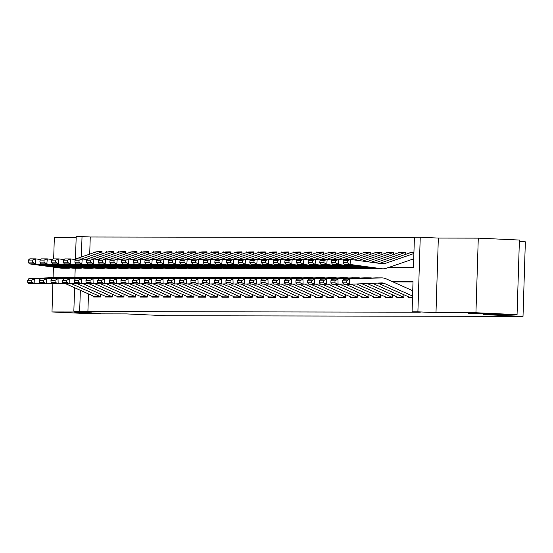 <?xml version="1.0" encoding="UTF-8"?>
<svg xmlns="http://www.w3.org/2000/svg" width="553" height="553" viewBox="0 0 553 553"><rect width="100%" height="100%" fill="white"/><g stroke="black" fill="none" stroke-linecap="round" stroke-linejoin="round"><path stroke-width="0.83" d="M473.873 313.641L468.432 313.254L475.414 313.233L494.244 314.063L473.873 313.641M80.254 312.915L74.814 312.528L81.796 312.507L100.625 313.337L80.254 312.915M388.8 267.417L413.457 267.458L414.411 237.223L420.239 237.23L417.895 311.823L412.068 311.816L413.015 281.574L392.167 281.532M438.335 238.073L435.992 312.659L475.939 312.735L517.062 314.636L519.405 240.05L478.283 238.143L438.335 238.073L420.239 237.23M519.357 241.537L525.35 241.813L523.007 316.399L166.128 315.742L126.651 313.917L93.118 313.855L51.996 311.954L91.943 312.023L73.846 311.187L74.586 287.719M76.162 237.403L54.339 237.361L53.662 258.894M75.485 259.032L76.19 236.601L82.024 236.608L81.381 257M414.397 237.59L90.25 236.988L82.024 236.608M475.939 312.735L478.283 238.143M53.406 267.12L53.074 277.613M52.881 283.717L51.996 311.954M408.529 296.809L408.501 297.555L412.517 297.562M396.867 296.788L396.84 297.535L403.842 297.549L403.925 294.756M385.199 296.767L385.178 297.514L392.174 297.528L392.264 294.735M373.538 296.747L373.517 297.493L380.512 297.5L380.602 294.714M361.876 296.726L361.856 297.466L368.851 297.479L368.941 294.694M350.215 296.705L350.187 297.445L357.19 297.459L357.273 294.666M338.554 296.685L338.526 297.424L345.528 297.438L345.611 294.645M326.885 296.664L326.864 297.403L333.86 297.417L333.95 294.625M315.224 296.636L315.203 297.383L322.199 297.396L322.288 294.604M303.562 296.615L303.542 297.362L310.537 297.376L310.627 294.583M291.901 296.595L291.873 297.341L298.876 297.355L298.959 294.562M280.24 296.574L280.212 297.32L287.214 297.334L287.297 294.542M268.571 296.553L268.551 297.3L275.546 297.307L275.636 294.521M256.91 296.532L256.889 297.272L263.885 297.286L263.975 294.5M245.249 296.512L245.228 297.251L252.223 297.265L252.313 294.473M233.587 296.491L233.56 297.231L240.562 297.244L240.652 294.452M221.926 296.47L221.898 297.21L228.901 297.224L228.983 294.431M210.258 296.443L210.237 297.189L217.232 297.203L217.322 294.41M198.596 296.422L198.575 297.168L205.571 297.182L205.661 294.39M186.935 296.401L186.914 297.148L193.909 297.161L193.999 294.369M175.273 296.38L175.253 297.127L182.248 297.134L182.338 294.348M163.612 296.36L163.584 297.099L170.587 297.113L170.67 294.327M151.944 296.339L151.923 297.079L158.918 297.092L159.008 294.307M140.282 296.318L140.262 297.058L147.257 297.072L147.347 294.279M128.621 296.297L128.6 297.037L135.596 297.051L135.685 294.258M116.959 296.277L116.939 297.016L123.934 297.03L124.024 294.237M105.298 296.249L105.27 296.996L112.273 297.009L112.356 294.217M97.266 251.719L102.035 251.629L101.959 253.951M108.927 251.739L113.697 251.65L113.621 253.972M120.589 251.76L125.358 251.67L125.282 253.993M132.25 251.781L137.02 251.691L136.95 254.014M143.911 251.802L148.681 251.712L148.612 254.041M155.58 251.822L160.349 251.733L160.273 254.062M167.241 251.85L172.011 251.753L171.935 254.083M178.902 251.871L183.672 251.781L183.596 254.104M190.564 251.892L195.333 251.802L195.264 254.124M202.225 251.912L206.995 251.822L206.926 254.145M213.893 251.933L218.663 251.843L218.587 254.166M225.555 251.954L230.325 251.864L230.248 254.186M237.216 251.974L241.986 251.885L241.91 254.214M248.878 251.995L253.647 251.905L253.578 254.235M260.539 252.016L265.309 251.926L265.24 254.256M272.207 252.044L276.977 251.954L276.901 254.276M283.869 252.064L288.638 251.974L288.562 254.297M295.53 252.085L300.3 251.995L300.224 254.318M307.192 252.106L311.961 252.016L311.892 254.339M318.853 252.127L323.623 252.037L323.553 254.359M330.521 252.147L335.291 252.057L335.215 254.38M342.183 252.168L346.952 252.078L346.876 254.408M353.844 252.189L358.614 252.099L358.538 254.428M365.505 252.209L370.275 252.12L370.206 254.449M377.167 252.237L381.936 252.147L381.867 254.47M388.835 252.258L393.605 252.168L393.529 254.491M400.496 252.279L405.266 252.189L405.19 254.511M90.25 236.988L89.71 254.131M95.012 252.306L95.033 251.615M106.674 252.327L106.701 251.636M118.342 252.348L118.363 251.656M130.003 252.368L130.024 251.677M141.665 252.389L141.686 251.698M153.326 252.417L153.347 251.719M164.988 252.438L165.015 251.746M176.656 252.458L176.677 251.767M188.317 252.479L188.338 251.788M199.979 252.5L199.999 251.809M211.64 252.521L211.661 251.829M223.301 252.541L223.329 251.85M234.97 252.562L234.99 251.871M246.631 252.583L246.652 251.892M258.292 252.61L258.313 251.919M269.954 252.631L269.975 251.94M281.615 252.652L281.643 251.961M293.284 252.673L293.304 251.981M304.945 252.693L304.966 252.002M316.606 252.714L316.627 252.023M328.268 252.735L328.288 252.044M339.929 252.756L339.95 252.064M351.597 252.776L351.618 252.085M363.259 252.804L363.28 252.113M374.92 252.825L374.941 252.133M386.582 252.845L386.602 252.154M398.243 252.866L398.264 252.175M409.911 252.887L409.932 252.196L413.941 252.203M88.459 293.92L87.899 311.581L420.294 312.196L412.068 311.816M413.008 281.94L392.989 281.899M93.63 296.228L93.609 296.975L100.605 296.989L100.694 294.196M435.992 312.659L417.895 311.823M87.899 311.581L73.846 311.187M517.062 314.636L483.529 314.574L523.007 316.399M74.911 277.309L75.194 268.253M80.337 290.29L79.68 311.201M412.158 252.299L409.932 252.196M95.579 296.975A7.058 5.758 -89.9 0 1 94.577 296.65L65.689 283.744M27.65 280.24L27.705 282.251L31.791 282.265L31.735 280.247L27.65 280.24L28.874 278.636L60.643 277.295A15.131 12.346 -89.9 0 1 61.086 277.281L66.92 277.295A15.131 12.346 -89.9 0 1 68.745 277.461M28.874 278.636L66.478 277.302A15.131 12.346 -89.9 0 1 66.92 277.295M31.735 280.247L34.701 278.643L34.846 283.682L29.012 283.675L27.705 282.251M40.445 283.447L34.846 283.682L31.791 282.265M100.618 296.747A7.058 5.758 -89.9 0 1 100.404 296.664L71.372 283.682M102.022 251.919A7.058 5.758 90.1 0 0 101.814 251.981L81.595 258.949M40.687 259.551L35.62 258.866L35.171 263.878L66.761 268.15A15.131 12.346 90.1 0 0 68.102 268.24A15.131 12.346 90.1 0 0 70.708 267.908M32.302 262.081L32.482 260.076L28.403 260.069L28.224 262.074L32.302 262.081L35.171 263.878L29.337 263.864L60.934 268.143A15.131 12.346 90.1 0 0 62.268 268.233L68.102 268.24M97.757 251.712A7.058 5.758 90.1 0 0 97.549 251.712A7.058 5.758 90.1 0 0 95.98 251.974L74.33 259.433M28.403 260.069L29.793 258.852L35.62 258.866L32.482 260.076M29.337 263.864L28.224 262.074M107.241 296.996A7.058 5.758 -89.9 0 1 106.238 296.671L77.351 283.765M39.311 280.26L39.367 282.279L43.452 282.286L43.397 280.267L39.311 280.26L40.535 278.657L72.305 277.316A15.131 12.346 -89.9 0 1 72.754 277.302L78.581 277.316A15.131 12.346 -89.9 0 1 80.413 277.482M40.535 278.657L78.139 277.323A15.131 12.346 -89.9 0 1 78.581 277.316M43.397 280.267L46.369 278.664L46.507 283.71L40.673 283.696L39.367 282.279M52.106 283.468L46.507 283.71L43.452 282.286M112.28 296.774A7.058 5.758 -89.9 0 1 112.072 296.685L83.033 283.71M118.902 297.023A7.058 5.758 -89.9 0 1 117.9 296.691L89.012 283.786M50.973 280.281L51.028 282.3L55.113 282.306L55.058 280.288L50.973 280.281L52.196 278.677L83.973 277.336A15.131 12.346 -89.9 0 1 84.415 277.323L90.243 277.336A15.131 12.346 -89.9 0 1 92.075 277.509M52.196 278.677L89.8 277.343A15.131 12.346 -89.9 0 1 90.243 277.336M55.058 280.288L58.03 278.684L58.169 283.73L52.335 283.717L51.028 282.3M63.775 283.489L58.169 283.73L55.113 282.306M123.941 296.795A7.058 5.758 -89.9 0 1 123.734 296.705L94.694 283.73M130.563 297.044A7.058 5.758 -89.9 0 1 129.561 296.719L100.681 283.807M62.641 280.302L62.696 282.32L66.775 282.327L66.719 280.309L62.641 280.302L63.858 278.698L95.634 277.357A15.131 12.346 -89.9 0 1 96.077 277.35L101.911 277.357A15.131 12.346 -89.9 0 1 103.736 277.53M63.858 278.698L101.462 277.364A15.131 12.346 -89.9 0 1 101.911 277.357M66.719 280.309L69.692 278.712L69.83 283.751L63.996 283.737L62.696 282.32M75.436 283.516L69.83 283.751L66.775 282.327M135.603 296.816A7.058 5.758 -89.9 0 1 135.395 296.726L106.356 283.751M142.225 297.065A7.058 5.758 -89.9 0 1 141.229 296.74L112.342 283.827M74.302 280.323L74.358 282.341L78.436 282.348L78.381 280.33L74.302 280.323L75.526 278.719L107.296 277.378A15.131 12.346 -89.9 0 1 107.738 277.371L113.572 277.378A15.131 12.346 -89.9 0 1 115.397 277.551M75.526 278.719L113.13 277.392A15.131 12.346 -89.9 0 1 113.572 277.378M78.381 280.33L81.353 278.733L81.491 283.772L75.664 283.758L74.358 282.341M87.098 283.537L81.491 283.772L78.436 282.348M147.264 296.837A7.058 5.758 -89.9 0 1 147.057 296.747L118.017 283.772M113.69 251.94A7.058 5.758 90.1 0 0 113.476 252.002L93.257 258.97M52.348 259.571L47.288 258.887L46.832 263.899L78.429 268.17A15.131 12.346 90.1 0 0 79.763 268.267A15.131 12.346 90.1 0 0 82.369 267.929M43.964 262.108L44.15 260.097L40.065 260.09L39.885 262.094L43.964 262.108L46.832 263.899L40.998 263.885L72.595 268.164A15.131 12.346 90.1 0 0 73.929 268.253L79.763 268.267M109.418 251.733A7.058 5.758 90.1 0 0 109.211 251.733A7.058 5.758 90.1 0 0 107.641 251.995L85.992 259.454M40.065 260.09L41.454 258.873L47.288 258.887L44.15 260.097M40.998 263.885L39.885 262.094M125.351 251.961A7.058 5.758 90.1 0 0 125.137 252.03L104.918 258.991M64.01 259.592L58.95 258.908L58.494 263.919L90.091 268.198A15.131 12.346 90.1 0 0 91.425 268.288A15.131 12.346 90.1 0 0 94.031 267.949M55.625 262.129L55.812 260.124L51.726 260.11L51.547 262.122L55.625 262.129L58.494 263.919L52.659 263.912L84.256 268.184A15.131 12.346 90.1 0 0 85.597 268.274L91.425 268.288M121.079 251.76A7.058 5.758 90.1 0 0 120.872 251.753A7.058 5.758 90.1 0 0 119.303 252.016L97.653 259.475M51.726 260.11L53.116 258.894L58.95 258.908L55.812 260.124M52.659 263.912L51.547 262.122M137.013 251.981A7.058 5.758 90.1 0 0 136.798 252.05L116.586 259.011M75.671 259.613L70.611 258.928L70.155 263.94L101.752 268.219A15.131 12.346 90.1 0 0 103.086 268.309A15.131 12.346 90.1 0 0 105.692 267.97M67.293 262.15L67.473 260.145L63.388 260.138L63.208 262.143L67.293 262.15L70.155 263.94L64.328 263.933L95.918 268.205A15.131 12.346 90.1 0 0 97.259 268.295L103.086 268.309M132.748 251.781A7.058 5.758 90.1 0 0 132.533 251.774A7.058 5.758 90.1 0 0 130.971 252.037L109.321 259.495M63.388 260.138L64.777 258.915L70.611 258.928L67.473 260.145M64.328 263.933L63.208 262.143M148.674 252.002A7.058 5.758 90.1 0 0 148.46 252.071L128.248 259.032M87.339 259.634L82.273 258.949L81.816 263.961L113.413 268.24A15.131 12.346 90.1 0 0 114.754 268.329A15.131 12.346 90.1 0 0 117.36 267.991M78.955 262.17L79.134 260.166L75.056 260.159L74.869 262.163L78.955 262.17L81.816 263.961L75.989 263.954L107.586 268.226A15.131 12.346 90.1 0 0 108.92 268.316L114.754 268.329M144.409 251.802A7.058 5.758 90.1 0 0 144.202 251.795A7.058 5.758 90.1 0 0 142.633 252.057L120.983 259.516M75.056 260.159L76.445 258.942L82.273 258.949L79.134 260.166M75.989 263.954L74.869 262.163M153.893 297.085A7.058 5.758 -89.9 0 1 152.891 296.761L124.003 283.848M85.964 280.343L86.019 282.362L90.104 282.369L90.049 280.35L85.964 280.343L87.187 278.74L118.957 277.399A15.131 12.346 -89.9 0 1 119.4 277.392L125.234 277.399A15.131 12.346 -89.9 0 1 127.059 277.571M87.187 278.74L124.791 277.412A15.131 12.346 -89.9 0 1 125.234 277.399M90.049 280.35L93.015 278.753L93.153 283.793L87.326 283.779L86.019 282.362M98.759 283.558L93.153 283.793L90.104 282.369M158.932 296.857A7.058 5.758 -89.9 0 1 158.718 296.767L129.685 283.793M160.335 252.023A7.058 5.758 90.1 0 0 160.128 252.092L139.909 259.06M99.001 259.654L93.934 258.97L93.485 263.981L125.075 268.26A15.131 12.346 90.1 0 0 126.416 268.35A15.131 12.346 90.1 0 0 129.022 268.011M90.616 262.191L90.796 260.187L86.717 260.18L86.538 262.184L90.616 262.191L93.485 263.981L87.651 263.975L119.248 268.246A15.131 12.346 90.1 0 0 120.582 268.343L126.416 268.35M156.07 251.822A7.058 5.758 90.1 0 0 155.863 251.815A7.058 5.758 90.1 0 0 154.294 252.078L132.644 259.537M86.717 260.18L88.107 258.963L93.934 258.97L90.796 260.187M87.651 263.975L86.538 262.184M165.554 297.106A7.058 5.758 -89.9 0 1 164.552 296.781L135.665 283.869M97.625 280.364L97.681 282.383L101.766 282.389L101.711 280.378L97.625 280.364L98.849 278.76L130.619 277.419A15.131 12.346 -89.9 0 1 131.068 277.412L136.895 277.419A15.131 12.346 -89.9 0 1 138.727 277.592M98.849 278.76L136.453 277.433A15.131 12.346 -89.9 0 1 136.895 277.419M101.711 280.378L104.683 278.774L104.821 283.813L98.987 283.807L97.681 282.383M110.42 283.578L104.821 283.813L101.766 282.389M170.594 296.878A7.058 5.758 -89.9 0 1 170.386 296.788L141.347 283.813M172.004 252.044A7.058 5.758 90.1 0 0 171.789 252.113L151.57 259.081M110.662 259.675L105.602 258.991L105.146 264.009L136.743 268.281A15.131 12.346 90.1 0 0 138.077 268.371A15.131 12.346 90.1 0 0 140.683 268.039M102.277 262.212L102.464 260.207L98.379 260.2L98.199 262.205L102.277 262.212L105.146 264.009L99.312 263.995L130.909 268.267A15.131 12.346 90.1 0 0 132.243 268.364L138.077 268.371M167.732 251.843A7.058 5.758 90.1 0 0 167.524 251.836A7.058 5.758 90.1 0 0 165.955 252.099L144.305 259.557M98.379 260.2L99.768 258.984L105.602 258.991L102.464 260.207M99.312 263.995L98.199 262.205M177.216 297.127A7.058 5.758 -89.9 0 1 176.213 296.802L147.326 283.889M109.287 280.392L109.342 282.403L113.427 282.41L113.372 280.399L109.287 280.392L110.51 278.788L142.287 277.44A15.131 12.346 -89.9 0 1 142.729 277.433L148.557 277.447A15.131 12.346 -89.9 0 1 150.388 277.613M110.51 278.788L148.114 277.454A15.131 12.346 -89.9 0 1 148.557 277.447M113.372 280.399L116.344 278.795L116.483 283.834L110.648 283.827L109.342 282.403M122.089 283.599L116.483 283.834L113.427 282.41M182.255 296.899A7.058 5.758 -89.9 0 1 182.048 296.816L153.008 283.834M183.665 252.064A7.058 5.758 90.1 0 0 183.451 252.133L163.232 259.101M122.324 259.703L117.264 259.011L116.807 264.03L148.404 268.302A15.131 12.346 90.1 0 0 149.739 268.392A15.131 12.346 90.1 0 0 152.345 268.06M113.939 262.233L114.125 260.228L110.04 260.221L109.86 262.226L113.939 262.233L116.807 264.03L110.973 264.016L142.57 268.295A15.131 12.346 90.1 0 0 143.911 268.385L149.739 268.392M179.393 251.864A7.058 5.758 90.1 0 0 179.186 251.857A7.058 5.758 90.1 0 0 177.617 252.127L155.967 259.585M110.04 260.221L111.429 259.004L117.264 259.011L114.125 260.228M110.973 264.016L109.86 262.226M188.877 297.148A7.058 5.758 -89.9 0 1 187.875 296.823L158.994 283.917M120.955 280.412L121.01 282.424L125.089 282.431L125.033 280.419L120.955 280.412L122.172 278.809L153.948 277.461A15.131 12.346 -89.9 0 1 154.391 277.454L160.225 277.468A15.131 12.346 -89.9 0 1 162.05 277.634M122.172 278.809L159.776 277.475A15.131 12.346 -89.9 0 1 160.225 277.468M125.033 280.419L128.006 278.816L128.144 283.855L122.31 283.848L121.01 282.424M133.75 283.62L128.144 283.855L125.089 282.431M193.916 296.92A7.058 5.758 -89.9 0 1 193.709 296.837L164.67 283.855M195.327 252.085A7.058 5.758 90.1 0 0 195.112 252.154L174.9 259.122M133.985 259.723L128.925 259.039L128.469 264.051L160.066 268.323A15.131 12.346 90.1 0 0 161.4 268.412A15.131 12.346 90.1 0 0 164.006 268.081M125.607 262.253L125.787 260.249L121.701 260.242L121.522 262.246L125.607 262.253L128.469 264.051L122.642 264.037L154.232 268.316A15.131 12.346 90.1 0 0 155.573 268.405L161.4 268.412M191.061 251.885A7.058 5.758 90.1 0 0 190.847 251.885A7.058 5.758 90.1 0 0 189.285 252.147L167.635 259.606M121.701 260.242L123.091 259.025L128.925 259.039L125.787 260.249M122.642 264.037L121.522 262.246M200.539 297.168A7.058 5.758 -89.9 0 1 199.543 296.843L170.656 283.938M132.616 280.433L132.672 282.445L136.75 282.459L136.695 280.44L132.616 280.433L133.84 278.83L165.61 277.488A15.131 12.346 -89.9 0 1 166.052 277.475L171.886 277.488A15.131 12.346 -89.9 0 1 173.711 277.654M133.84 278.83L171.444 277.495A15.131 12.346 -89.9 0 1 171.886 277.488M136.695 280.44L139.667 278.836L139.805 283.876L133.978 283.869L132.672 282.445M145.411 283.641L139.805 283.876L136.75 282.459M205.578 296.94A7.058 5.758 -89.9 0 1 205.37 296.857L176.331 283.876M212.2 297.189A7.058 5.758 -89.9 0 1 211.205 296.864L182.317 283.959M144.278 280.454L144.333 282.472L148.418 282.479L148.356 280.461L144.278 280.454L145.501 278.85L177.271 277.509A15.131 12.346 -89.9 0 1 177.713 277.495L183.548 277.509A15.131 12.346 -89.9 0 1 185.373 277.682M145.501 278.85L183.105 277.516A15.131 12.346 -89.9 0 1 183.548 277.509M148.356 280.461L151.328 278.857L151.467 283.903L145.639 283.889L144.333 282.472M157.073 283.661L151.467 283.903L148.418 282.479M217.239 296.968A7.058 5.758 -89.9 0 1 217.032 296.878L187.999 283.903M223.868 297.217A7.058 5.758 -89.9 0 1 222.866 296.885L193.979 283.979M155.939 280.475L155.994 282.493L160.08 282.5L160.024 280.482L155.939 280.475L157.163 278.871L188.932 277.53A15.131 12.346 -89.9 0 1 189.382 277.516L195.209 277.53A15.131 12.346 -89.9 0 1 197.041 277.703M157.163 278.871L194.767 277.537A15.131 12.346 -89.9 0 1 195.209 277.53M160.024 280.482L162.997 278.885L163.135 283.924L157.301 283.91L155.994 282.493M168.734 283.682L163.135 283.924L160.08 282.5M228.907 296.989A7.058 5.758 -89.9 0 1 228.7 296.899L199.661 283.924M235.53 297.238A7.058 5.758 -89.9 0 1 234.527 296.913L205.64 284M167.6 280.495L167.656 282.514L171.741 282.521L171.686 280.502L167.6 280.495L168.824 278.892L200.601 277.551A15.131 12.346 -89.9 0 1 201.043 277.544L206.87 277.551A15.131 12.346 -89.9 0 1 208.702 277.724M168.824 278.892L206.428 277.558A15.131 12.346 -89.9 0 1 206.87 277.551M171.686 280.502L174.658 278.906L174.796 283.945L168.962 283.931L167.656 282.514M180.402 283.71L174.796 283.945L171.741 282.521M240.569 297.009A7.058 5.758 -89.9 0 1 240.361 296.92L211.322 283.945M247.191 297.258A7.058 5.758 -89.9 0 1 246.189 296.933L217.308 284.021M179.269 280.516L179.324 282.535L183.402 282.542L183.347 280.523L179.269 280.516L180.485 278.912L212.262 277.571A15.131 12.346 -89.9 0 1 212.705 277.565L218.539 277.571A15.131 12.346 -89.9 0 1 220.364 277.744M180.485 278.912L218.089 277.585A15.131 12.346 -89.9 0 1 218.539 277.571M183.347 280.523L186.32 278.926L186.458 283.966L180.624 283.952L179.324 282.535M192.064 283.73L186.458 283.966L183.402 282.542M252.23 297.03A7.058 5.758 -89.9 0 1 252.023 296.94L222.983 283.966M258.852 297.279A7.058 5.758 -89.9 0 1 257.857 296.954L228.97 284.042M190.93 280.537L190.985 282.555L195.064 282.562L195.009 280.544L190.93 280.537L192.154 278.933L223.924 277.592A15.131 12.346 -89.9 0 1 224.366 277.585L230.2 277.592A15.131 12.346 -89.9 0 1 232.025 277.765M192.154 278.933L229.758 277.606A15.131 12.346 -89.9 0 1 230.2 277.592M195.009 280.544L197.981 278.947L198.119 283.986L192.292 283.979L190.985 282.555M203.725 283.751L198.119 283.986L195.064 282.562M263.892 297.051A7.058 5.758 -89.9 0 1 263.684 296.961L234.645 283.986M270.514 297.3A7.058 5.758 -89.9 0 1 269.518 296.975L240.631 284.062M202.592 280.558L202.647 282.576L206.732 282.583L206.67 280.571L202.592 280.558L203.815 278.954L235.585 277.613A15.131 12.346 -89.9 0 1 236.027 277.606L241.861 277.613A15.131 12.346 -89.9 0 1 243.686 277.786M203.815 278.954L241.419 277.627A15.131 12.346 -89.9 0 1 241.861 277.613M206.67 280.571L209.642 278.968L209.781 284.007L203.953 284L202.647 282.576M215.387 283.772L209.781 284.007L206.732 282.583M275.553 297.072A7.058 5.758 -89.9 0 1 275.346 296.989L246.313 284.007M282.182 297.32A7.058 5.758 -89.9 0 1 281.18 296.996L252.292 284.09M214.253 280.585L214.308 282.597L218.394 282.604L218.338 280.592L214.253 280.585L215.476 278.982L247.246 277.634A15.131 12.346 -89.9 0 1 247.696 277.627L253.523 277.641A15.131 12.346 -89.9 0 1 255.355 277.806M215.476 278.982L253.08 277.647A15.131 12.346 -89.9 0 1 253.523 277.641M218.338 280.592L221.311 278.989L221.449 284.028L215.615 284.021L214.308 282.597M227.048 283.793L221.449 284.028L218.394 282.604M287.221 297.092A7.058 5.758 -89.9 0 1 287.014 297.009L257.974 284.028M293.843 297.341A7.058 5.758 -89.9 0 1 292.841 297.016L263.954 284.111M225.914 280.606L225.97 282.618L230.055 282.624L230 280.613L225.914 280.606L227.138 279.002L258.915 277.654A15.131 12.346 -89.9 0 1 259.357 277.647L265.184 277.661A15.131 12.346 -89.9 0 1 267.016 277.827M227.138 279.002L264.742 277.668A15.131 12.346 -89.9 0 1 265.184 277.661M230 280.613L232.972 279.009L233.11 284.048L227.276 284.042L225.97 282.618M238.716 283.813L233.11 284.048L230.055 282.624M298.883 297.113A7.058 5.758 -89.9 0 1 298.675 297.03L269.636 284.048M305.505 297.362A7.058 5.758 -89.9 0 1 304.503 297.037L275.622 284.131M237.583 280.627L237.638 282.645L241.716 282.652L241.661 280.634L237.583 280.627L238.799 279.023L270.576 277.682A15.131 12.346 -89.9 0 1 271.018 277.668L276.853 277.682A15.131 12.346 -89.9 0 1 278.677 277.848M238.799 279.023L276.403 277.689A15.131 12.346 -89.9 0 1 276.853 277.682M241.661 280.634L244.633 279.03L244.772 284.076L238.937 284.062L237.638 282.645M250.378 283.834L244.772 284.076L241.716 282.652M310.544 297.141A7.058 5.758 -89.9 0 1 310.337 297.051L281.297 284.069M317.166 297.39A7.058 5.758 -89.9 0 1 316.171 297.058L287.284 284.152M249.244 280.648L249.299 282.666L253.378 282.673L253.322 280.654L249.244 280.648L250.468 279.044L282.237 277.703A15.131 12.346 -89.9 0 1 282.68 277.689L288.514 277.703A15.131 12.346 -89.9 0 1 290.339 277.876M250.468 279.044L288.072 277.71A15.131 12.346 -89.9 0 1 288.514 277.703M253.322 280.654L256.295 279.051L256.433 284.097L250.606 284.083L249.299 282.666M262.039 283.855L256.433 284.097L253.378 282.673M322.205 297.161A7.058 5.758 -89.9 0 1 321.998 297.072L292.959 284.097M328.828 297.41A7.058 5.758 -89.9 0 1 327.832 297.085L298.945 284.173M260.905 280.668L260.961 282.687L265.046 282.694L264.984 280.675L260.905 280.668L262.129 279.065L293.899 277.724A15.131 12.346 -89.9 0 1 294.341 277.717L300.175 277.724A15.131 12.346 -89.9 0 1 302 277.896M262.129 279.065L299.733 277.73A15.131 12.346 -89.9 0 1 300.175 277.724M264.984 280.675L267.956 279.078L268.094 284.118L262.267 284.104L260.961 282.687M273.7 283.883L268.094 284.118L265.046 282.694M333.867 297.182A7.058 5.758 -89.9 0 1 333.659 297.092L304.627 284.118M206.988 252.113A7.058 5.758 90.1 0 0 206.774 252.175L186.561 259.143M145.653 259.744L140.586 259.06L140.13 264.071L171.727 268.343A15.131 12.346 90.1 0 0 173.068 268.44A15.131 12.346 90.1 0 0 175.674 268.101M137.268 262.274L137.448 260.269L133.37 260.263L133.183 262.267L137.268 262.274L140.13 264.071L134.303 264.058L165.9 268.336A15.131 12.346 90.1 0 0 167.234 268.426L173.068 268.44M202.723 251.905A7.058 5.758 90.1 0 0 202.516 251.905A7.058 5.758 90.1 0 0 200.946 252.168L179.296 259.627M133.37 260.263L134.759 259.046L140.586 259.06L137.448 260.269M134.303 264.058L133.183 262.267M218.649 252.133A7.058 5.758 90.1 0 0 218.442 252.196L198.223 259.163M157.315 259.765L152.248 259.081L151.798 264.092L183.389 268.364A15.131 12.346 90.1 0 0 184.73 268.461A15.131 12.346 90.1 0 0 187.336 268.122M148.93 262.302L149.11 260.297L145.031 260.283L144.851 262.295L148.93 262.302L151.798 264.092L145.964 264.078L177.561 268.357A15.131 12.346 90.1 0 0 178.896 268.447L184.73 268.461M214.384 251.933A7.058 5.758 90.1 0 0 214.177 251.926A7.058 5.758 90.1 0 0 212.608 252.189L190.958 259.647M145.031 260.283L146.421 259.067L152.248 259.081L149.11 260.297M145.964 264.078L144.851 262.295M230.318 252.154A7.058 5.758 90.1 0 0 230.103 252.223L209.884 259.184M168.976 259.786L163.916 259.101L163.46 264.113L195.057 268.392A15.131 12.346 90.1 0 0 196.391 268.481A15.131 12.346 90.1 0 0 198.997 268.143M160.591 262.322L160.778 260.318L156.693 260.311L156.513 262.316L160.591 262.322L163.46 264.113L157.626 264.106L189.223 268.378A15.131 12.346 90.1 0 0 190.557 268.468L196.391 268.481M226.046 251.954A7.058 5.758 90.1 0 0 225.838 251.947A7.058 5.758 90.1 0 0 224.269 252.209L202.619 259.668M156.693 260.311L158.082 259.087L163.916 259.101L160.778 260.318M157.626 264.106L156.513 262.316M241.979 252.175A7.058 5.758 90.1 0 0 241.765 252.244L221.546 259.205M180.637 259.806L175.578 259.122L175.121 264.134L206.718 268.412A15.131 12.346 90.1 0 0 208.052 268.502A15.131 12.346 90.1 0 0 210.658 268.164M172.253 262.343L172.439 260.339L168.354 260.332L168.174 262.336L172.253 262.343L175.121 264.134L169.287 264.127L200.884 268.399A15.131 12.346 90.1 0 0 202.225 268.488L208.052 268.502M237.707 251.974A7.058 5.758 90.1 0 0 237.5 251.968A7.058 5.758 90.1 0 0 235.931 252.23L214.281 259.689M168.354 260.332L169.743 259.108L175.578 259.122L172.439 260.339M169.287 264.127L168.174 262.336M253.64 252.196A7.058 5.758 90.1 0 0 253.426 252.265L233.214 259.226M192.299 259.827L187.239 259.143L186.783 264.154L218.38 268.433A15.131 12.346 90.1 0 0 219.714 268.523A15.131 12.346 90.1 0 0 222.32 268.184M183.921 262.364L184.101 260.359L180.015 260.352L179.836 262.357L183.921 262.364L186.783 264.154L180.955 264.147L212.546 268.419A15.131 12.346 90.1 0 0 213.887 268.509L219.714 268.523M249.375 251.995A7.058 5.758 90.1 0 0 249.161 251.988A7.058 5.758 90.1 0 0 247.599 252.251L225.949 259.71M180.015 260.352L181.405 259.136L187.239 259.143L184.101 260.359M180.955 264.147L179.836 262.357M265.302 252.216A7.058 5.758 90.1 0 0 265.087 252.286L244.875 259.253M203.967 259.848L198.9 259.163L198.444 264.175L230.041 268.454A15.131 12.346 90.1 0 0 231.375 268.544A15.131 12.346 90.1 0 0 233.988 268.205M195.582 262.385L195.762 260.38L191.684 260.373L191.497 262.378L195.582 262.385L198.444 264.175L192.617 264.168L224.214 268.44A15.131 12.346 90.1 0 0 225.548 268.537L231.375 268.544M261.037 252.016A7.058 5.758 90.1 0 0 260.829 252.009A7.058 5.758 90.1 0 0 259.26 252.272L237.61 259.73M191.684 260.373L193.073 259.157L198.9 259.163L195.762 260.38M192.617 264.168L191.497 262.378M276.963 252.237A7.058 5.758 90.1 0 0 276.756 252.306L256.537 259.274M215.629 259.869L210.562 259.184L210.112 264.203L241.702 268.475A15.131 12.346 90.1 0 0 243.044 268.564A15.131 12.346 90.1 0 0 245.65 268.233M207.244 262.405L207.423 260.401L203.345 260.394L203.165 262.399L207.244 262.405L210.112 264.203L204.278 264.189L235.875 268.461A15.131 12.346 90.1 0 0 237.209 268.558L243.044 268.564M272.698 252.037A7.058 5.758 90.1 0 0 272.491 252.03A7.058 5.758 90.1 0 0 270.922 252.299L249.272 259.758M203.345 260.394L204.734 259.177L210.562 259.184L207.423 260.401M204.278 264.189L203.165 262.399M288.631 252.258A7.058 5.758 90.1 0 0 288.417 252.327L268.198 259.295M227.29 259.896L222.23 259.205L221.774 264.223L253.371 268.495A15.131 12.346 90.1 0 0 254.705 268.585A15.131 12.346 90.1 0 0 257.311 268.253M218.905 262.426L219.092 260.422L215.006 260.415L214.827 262.419L218.905 262.426L221.774 264.223L215.94 264.21L247.537 268.488A15.131 12.346 90.1 0 0 248.871 268.578L254.705 268.585M284.36 252.057A7.058 5.758 90.1 0 0 284.152 252.057A7.058 5.758 90.1 0 0 282.583 252.32L260.933 259.779M215.006 260.415L216.396 259.198L222.23 259.205L219.092 260.422M215.94 264.21L214.827 262.419M300.293 252.279A7.058 5.758 90.1 0 0 300.079 252.348L279.859 259.316M238.951 259.917L233.891 259.233L233.435 264.244L265.032 268.516A15.131 12.346 90.1 0 0 266.366 268.606A15.131 12.346 90.1 0 0 268.972 268.274M230.566 262.447L230.753 260.442L226.668 260.435L226.488 262.44L230.566 262.447L233.435 264.244L227.601 264.23L259.198 268.509A15.131 12.346 90.1 0 0 260.532 268.599L266.366 268.606M296.021 252.078A7.058 5.758 90.1 0 0 295.814 252.078A7.058 5.758 90.1 0 0 294.244 252.341L272.594 259.799M226.668 260.435L228.057 259.219L233.891 259.233L230.753 260.442M227.601 264.23L226.488 262.44M311.954 252.306A7.058 5.758 90.1 0 0 311.74 252.368L291.528 259.336M250.613 259.938L245.553 259.253L245.097 264.265L276.694 268.537A15.131 12.346 90.1 0 0 278.028 268.634A15.131 12.346 90.1 0 0 280.634 268.295M242.235 262.475L242.414 260.463L238.329 260.456L238.149 262.461L242.235 262.475L245.097 264.265L239.269 264.251L270.859 268.53A15.131 12.346 90.1 0 0 272.2 268.62L278.028 268.634M307.689 252.099A7.058 5.758 90.1 0 0 307.475 252.099A7.058 5.758 90.1 0 0 305.913 252.362L284.263 259.82M238.329 260.456L239.719 259.239L245.553 259.253L242.414 260.463M239.269 264.251L238.149 262.461M323.616 252.327A7.058 5.758 90.1 0 0 323.401 252.396L303.189 259.357M262.274 259.958L257.214 259.274L256.758 264.286L288.355 268.558A15.131 12.346 90.1 0 0 289.689 268.654A15.131 12.346 90.1 0 0 292.302 268.316M253.896 262.495L254.076 260.491L249.997 260.477L249.811 262.488L253.896 262.495L256.758 264.286L250.931 264.272L282.528 268.551A15.131 12.346 90.1 0 0 283.862 268.64L289.689 268.654M319.351 252.127A7.058 5.758 90.1 0 0 319.143 252.12A7.058 5.758 90.1 0 0 317.574 252.382L295.924 259.841M249.997 260.477L251.387 259.26L257.214 259.274L254.076 260.491M250.931 264.272L249.811 262.488M335.277 252.348A7.058 5.758 90.1 0 0 335.07 252.417L314.851 259.378M273.942 259.979L268.876 259.295L268.426 264.306L300.016 268.585A15.131 12.346 90.1 0 0 301.357 268.675A15.131 12.346 90.1 0 0 303.963 268.336M265.558 262.516L265.737 260.511L261.659 260.504L261.479 262.509L265.558 262.516L268.426 264.306L262.592 264.299L294.189 268.571A15.131 12.346 90.1 0 0 295.523 268.661L301.357 268.675M331.012 252.147A7.058 5.758 90.1 0 0 330.805 252.14A7.058 5.758 90.1 0 0 329.235 252.403L307.586 259.862M261.659 260.504L263.048 259.281L268.876 259.295L265.737 260.511M262.592 264.299L261.479 262.509M340.496 297.431A7.058 5.758 -89.9 0 1 339.494 297.106L310.606 284.194M272.567 280.689L272.622 282.707L276.707 282.714L276.652 280.696L272.567 280.689L273.79 279.085L305.56 277.744A15.131 12.346 -89.9 0 1 306.009 277.737L311.837 277.744A15.131 12.346 -89.9 0 1 313.669 277.917M273.79 279.085L311.394 277.751A15.131 12.346 -89.9 0 1 311.837 277.744M276.652 280.696L279.624 279.099L279.763 284.138L273.929 284.124L272.622 282.707M285.362 283.903L279.763 284.138L276.707 282.714M345.535 297.203A7.058 5.758 -89.9 0 1 345.328 297.113L316.288 284.138M352.157 297.452A7.058 5.758 -89.9 0 1 351.155 297.127L322.268 284.214M284.228 280.71L284.283 282.728L288.369 282.735L288.313 280.717L284.228 280.71L285.452 279.106L317.228 277.765A15.131 12.346 -89.9 0 1 317.671 277.758L323.498 277.765A15.131 12.346 -89.9 0 1 325.33 277.938M285.452 279.106L323.056 277.779A15.131 12.346 -89.9 0 1 323.498 277.765M288.313 280.717L291.286 279.12L291.424 284.159L285.59 284.145L284.283 282.728M297.03 283.924L291.424 284.159L288.369 282.735M357.197 297.224A7.058 5.758 -89.9 0 1 356.989 297.134L327.95 284.159M363.819 297.473A7.058 5.758 -89.9 0 1 362.816 297.148L333.936 284.235M295.896 280.73L295.952 282.749L300.03 282.756L299.975 280.744L295.896 280.73L297.113 279.127L328.89 277.786A15.131 12.346 -89.9 0 1 329.332 277.779L335.166 277.786A15.131 12.346 -89.9 0 1 336.991 277.959M297.113 279.127L334.717 277.8A15.131 12.346 -89.9 0 1 335.166 277.786M299.975 280.744L302.947 279.141L303.085 284.18L297.251 284.173L295.952 282.749M308.692 283.945L303.085 284.18L300.03 282.756M368.858 297.244A7.058 5.758 -89.9 0 1 368.651 297.155L339.611 284.18M375.48 297.493A7.058 5.758 -89.9 0 1 374.485 297.168L345.597 284.256M307.558 280.758L307.613 282.77L311.692 282.777L311.636 280.765L307.558 280.758L308.781 279.147L340.551 277.806A15.131 12.346 -89.9 0 1 340.994 277.8L346.828 277.813A15.131 12.346 -89.9 0 1 348.653 277.979M308.781 279.147L346.385 277.82A15.131 12.346 -89.9 0 1 346.828 277.813M311.636 280.765L314.609 279.161L314.747 284.201L308.92 284.194L307.613 282.77M320.353 283.966L314.747 284.201L311.692 282.777M380.519 297.265A7.058 5.758 -89.9 0 1 380.312 297.182L351.273 284.201M346.938 252.368A7.058 5.758 90.1 0 0 346.731 252.438L326.512 259.398M285.604 260L280.544 259.316L280.088 264.327L311.685 268.606A15.131 12.346 90.1 0 0 313.019 268.696A15.131 12.346 90.1 0 0 315.625 268.357M277.219 262.537L277.406 260.532L273.32 260.525L273.141 262.53L277.219 262.537L280.088 264.327L274.253 264.32L305.85 268.592A15.131 12.346 90.1 0 0 307.185 268.682L313.019 268.696M342.673 252.168A7.058 5.758 90.1 0 0 342.466 252.161A7.058 5.758 90.1 0 0 340.897 252.424L319.247 259.882M273.32 260.525L274.71 259.309L280.544 259.316L277.406 260.532M274.253 264.32L273.141 262.53M358.607 252.389A7.058 5.758 90.1 0 0 358.392 252.458L338.173 259.419M297.265 260.021L292.205 259.336L291.749 264.348L323.346 268.627A15.131 12.346 90.1 0 0 324.68 268.717A15.131 12.346 90.1 0 0 327.286 268.378M288.88 262.557L289.067 260.553L284.982 260.546L284.802 262.551L288.88 262.557L291.749 264.348L285.915 264.341L317.512 268.613A15.131 12.346 90.1 0 0 318.846 268.703L324.68 268.717M354.335 252.189A7.058 5.758 90.1 0 0 354.127 252.182A7.058 5.758 90.1 0 0 352.558 252.445L330.908 259.903M284.982 260.546L286.371 259.329L292.205 259.336L289.067 260.553M285.915 264.341L284.802 262.551M370.268 252.41A7.058 5.758 90.1 0 0 370.054 252.479L349.842 259.447M308.927 260.041L303.867 259.357L303.41 264.375L335.007 268.647A15.131 12.346 90.1 0 0 336.342 268.737A15.131 12.346 90.1 0 0 338.948 268.405M300.549 262.578L300.728 260.574L296.643 260.567L296.463 262.571L300.549 262.578L303.41 264.375L297.583 264.362L329.173 268.634A15.131 12.346 90.1 0 0 330.514 268.73L336.342 268.737M366.003 252.209A7.058 5.758 90.1 0 0 365.789 252.203A7.058 5.758 90.1 0 0 364.227 252.465L342.577 259.924M296.643 260.567L298.032 259.35L303.867 259.357L300.728 260.574M297.583 264.362L296.463 262.571M381.929 252.431A7.058 5.758 90.1 0 0 381.715 252.5L358.448 260.518M320.588 260.069L315.528 259.378L315.072 264.396L346.669 268.668A15.131 12.346 90.1 0 0 348.003 268.758A15.131 12.346 90.1 0 0 350.616 268.426M312.21 262.599L312.39 260.594L308.311 260.587L308.125 262.592L312.21 262.599L315.072 264.396L309.245 264.382L340.842 268.654A15.131 12.346 90.1 0 0 342.176 268.751L348.003 268.758M377.664 252.23A7.058 5.758 90.1 0 0 377.457 252.223A7.058 5.758 90.1 0 0 375.888 252.493L354.238 259.951M308.311 260.587L309.694 259.371L315.528 259.378L312.39 260.594M309.245 264.382L308.125 262.592M387.141 297.514A7.058 5.758 -89.9 0 1 386.146 297.189L356.581 283.979M319.219 280.779L319.275 282.79L323.353 282.797L323.298 280.786L319.219 280.779L320.443 279.175L352.213 277.827A15.131 12.346 -89.9 0 1 352.655 277.82L358.489 277.834A15.131 12.346 -89.9 0 1 360.314 278M320.443 279.175L358.047 277.841A15.131 12.346 -89.9 0 1 358.489 277.834M323.298 280.786L326.27 279.182L326.408 284.221L320.581 284.214L319.275 282.79M332.014 283.986L326.408 284.221L323.353 282.797M392.181 297.286A7.058 5.758 -89.9 0 1 391.973 297.203L361.883 283.751M393.591 252.451A7.058 5.758 90.1 0 0 393.383 252.521L366.867 261.659M332.256 260.09L327.189 259.405L326.74 264.417L358.33 268.689A15.131 12.346 90.1 0 0 359.671 268.779A15.131 12.346 90.1 0 0 362.277 268.447M323.871 262.62L324.051 260.615L319.973 260.608L319.793 262.613L323.871 262.62L326.74 264.417L320.906 264.403L352.503 268.682A15.131 12.346 90.1 0 0 353.837 268.772L359.671 268.779M389.326 252.251A7.058 5.758 90.1 0 0 389.118 252.251A7.058 5.758 90.1 0 0 387.549 252.514L362.657 261.085M319.973 260.608L321.362 259.392L327.189 259.405L324.051 260.615M320.906 264.403L319.793 262.613M398.81 297.535A7.058 5.758 -89.9 0 1 397.807 297.21L367.192 283.53M330.881 280.8L330.936 282.811L335.021 282.825L334.966 280.806L330.881 280.8L332.104 279.196L363.874 277.855A15.131 12.346 -89.9 0 1 364.323 277.841L370.151 277.855A15.131 12.346 -89.9 0 1 371.982 278.021M332.104 279.196L369.708 277.862A15.131 12.346 -89.9 0 1 370.151 277.855M334.966 280.806L337.938 279.203L338.077 284.242L332.242 284.235L330.936 282.811M343.676 284.007L338.077 284.242L335.021 282.825M403.849 297.307A7.058 5.758 -89.9 0 1 403.642 297.224L372.95 283.509A10.085 8.233 90.1 0 0 372.452 283.309M405.252 252.479A7.058 5.758 90.1 0 0 405.045 252.541L375.287 262.799M343.918 260.11L338.851 259.426L338.401 264.438L369.998 268.71A15.131 12.346 90.1 0 0 371.333 268.799A15.131 12.346 90.1 0 0 373.939 268.468M335.533 262.64L335.719 260.636L331.634 260.629L331.454 262.634L335.533 262.64L338.401 264.438L332.567 264.424L364.164 268.703A15.131 12.346 90.1 0 0 365.498 268.793L371.333 268.799M400.987 252.272A7.058 5.758 90.1 0 0 400.78 252.272A7.058 5.758 90.1 0 0 399.211 252.534L371.077 262.226M331.634 260.629L333.024 259.412L338.851 259.426L335.719 260.636M332.567 264.424L331.454 262.634M410.471 297.555A7.058 5.758 -89.9 0 1 409.469 297.231L378.777 283.516A10.085 8.233 90.1 0 0 377.533 283.095M342.542 280.82L342.597 282.839L346.683 282.846L346.627 280.827L342.542 280.82L343.766 279.217L375.542 277.876A15.131 12.346 -89.9 0 1 375.985 277.862L381.812 277.876A15.131 12.346 -89.9 0 1 386.022 278.788L412.732 290.726M343.766 279.217L381.37 277.882A15.131 12.346 -89.9 0 1 381.812 277.876M346.627 280.827L349.6 279.224L349.738 284.27L343.904 284.256L342.597 282.839M412.566 296.021L384.611 283.53A10.085 8.233 90.1 0 0 381.805 282.915A10.085 8.233 90.1 0 0 381.508 282.922L349.738 284.27L346.683 282.846M413.9 253.53L385.247 263.408A10.085 8.233 -89.9 0 1 383.001 263.781A10.085 8.233 -89.9 0 1 382.116 263.719L350.519 259.447L350.063 264.458L381.66 268.73A15.131 12.346 90.1 0 0 382.994 268.827A15.131 12.346 90.1 0 0 386.353 268.26L413.734 258.825M347.194 262.668L347.381 260.657L343.295 260.65L343.116 262.654L347.194 262.668L350.063 264.458L344.229 264.445L375.826 268.723A15.131 12.346 90.1 0 0 377.16 268.813L382.994 268.827M412.649 252.292A7.058 5.758 90.1 0 0 412.441 252.292A7.058 5.758 90.1 0 0 410.872 252.555L379.496 263.366M343.295 260.65L344.685 259.433L350.519 259.447L347.381 260.657M344.229 264.445L343.116 262.654M60.643 277.295L66.478 277.302M94.577 296.65L100.404 296.664M66.761 268.15L60.934 268.143M101.814 251.981L95.98 251.974M72.305 277.316L78.139 277.323M106.238 296.671L112.072 296.685M83.973 277.336L89.8 277.343M117.9 296.691L123.734 296.705M95.634 277.357L101.462 277.364M129.561 296.719L135.395 296.726M107.296 277.378L113.13 277.392M141.229 296.74L147.057 296.747M78.429 268.17L72.595 268.164M113.476 252.002L107.641 251.995M90.091 268.198L84.256 268.184M125.137 252.03L119.303 252.016M101.752 268.219L95.918 268.205M136.798 252.05L130.971 252.037M113.413 268.24L107.586 268.226M148.46 252.071L142.633 252.057M118.957 277.399L124.791 277.412M152.891 296.761L158.718 296.767M125.075 268.26L119.248 268.246M160.128 252.092L154.294 252.078M130.619 277.419L136.453 277.433M164.552 296.781L170.386 296.788M136.743 268.281L130.909 268.267M171.789 252.113L165.955 252.099M142.287 277.44L148.114 277.454M176.213 296.802L182.048 296.816M148.404 268.302L142.57 268.295M183.451 252.133L177.617 252.127M153.948 277.461L159.776 277.475M187.875 296.823L193.709 296.837M160.066 268.323L154.232 268.316M195.112 252.154L189.285 252.147M165.61 277.488L171.444 277.495M199.543 296.843L205.37 296.857M177.271 277.509L183.105 277.516M211.205 296.864L217.032 296.878M188.932 277.53L194.767 277.537M222.866 296.885L228.7 296.899M200.601 277.551L206.428 277.558M234.527 296.913L240.361 296.92M212.262 277.571L218.089 277.585M246.189 296.933L252.023 296.94M223.924 277.592L229.758 277.606M257.857 296.954L263.684 296.961M235.585 277.613L241.419 277.627M269.518 296.975L275.346 296.989M247.246 277.634L253.08 277.647M281.18 296.996L287.014 297.009M258.915 277.654L264.742 277.668M292.841 297.016L298.675 297.03M270.576 277.682L276.403 277.689M304.503 297.037L310.337 297.051M282.237 277.703L288.072 277.71M316.171 297.058L321.998 297.072M293.899 277.724L299.733 277.73M327.832 297.085L333.659 297.092M171.727 268.343L165.9 268.336M206.774 252.175L200.946 252.168M183.389 268.364L177.561 268.357M218.442 252.196L212.608 252.189M195.057 268.392L189.223 268.378M230.103 252.223L224.269 252.209M206.718 268.412L200.884 268.399M241.765 252.244L235.931 252.23M218.38 268.433L212.546 268.419M253.426 252.265L247.599 252.251M230.041 268.454L224.214 268.44M265.087 252.286L259.26 252.272M241.702 268.475L235.875 268.461M276.756 252.306L270.922 252.299M253.371 268.495L247.537 268.488M288.417 252.327L282.583 252.32M265.032 268.516L259.198 268.509M300.079 252.348L294.244 252.341M276.694 268.537L270.859 268.53M311.74 252.368L305.913 252.362M288.355 268.558L282.528 268.551M323.401 252.396L317.574 252.382M300.016 268.585L294.189 268.571M335.07 252.417L329.235 252.403M305.56 277.744L311.394 277.751M339.494 297.106L345.328 297.113M317.228 277.765L323.056 277.779M351.155 297.127L356.989 297.134M328.89 277.786L334.717 277.8M362.816 297.148L368.651 297.155M340.551 277.806L346.385 277.82M374.485 297.168L380.312 297.182M311.685 268.606L305.85 268.592M346.731 252.438L340.897 252.424M323.346 268.627L317.512 268.613M358.392 252.458L352.558 252.445M335.007 268.647L329.173 268.634M370.054 252.479L364.227 252.465M346.669 268.668L340.842 268.654M381.715 252.5L375.888 252.493M352.213 277.827L358.047 277.841M386.146 297.189L391.973 297.203M358.33 268.689L352.503 268.682M393.383 252.521L387.549 252.514M367.939 283.495L372.95 283.509M363.874 277.855L369.708 277.862M397.807 297.21L403.642 297.224M369.998 268.71L364.164 268.703M405.045 252.541L399.211 252.534M378.777 283.516L384.611 283.53M375.542 277.876L381.37 277.882M409.469 297.231L412.524 297.238M385.247 263.408L379.704 263.394M381.66 268.73L375.826 268.723M413.927 252.562L410.872 252.555M102.028 251.719L97.549 251.712M113.69 251.739L109.211 251.733M125.358 251.76L120.872 251.753M137.02 251.781L132.533 251.774M148.681 251.802L144.202 251.795M160.342 251.822L155.863 251.815M172.004 251.85L167.524 251.836M183.672 251.871L179.186 251.857M195.333 251.892L190.847 251.885M206.995 251.912L202.516 251.905M218.656 251.933L214.177 251.926M230.318 251.954L225.838 251.947M241.986 251.974L237.5 251.968M253.647 251.995L249.161 251.988M265.309 252.016L260.829 252.009M276.97 252.044L272.491 252.03M288.631 252.064L284.152 252.057M300.3 252.085L295.814 252.078M311.961 252.106L307.475 252.099M323.623 252.127L319.143 252.12M335.284 252.147L330.805 252.14M346.945 252.168L342.466 252.161M358.614 252.189L354.127 252.182M370.275 252.216L365.789 252.203M381.936 252.237L377.457 252.223M393.598 252.258L389.118 252.251M405.259 252.279L400.78 252.272M413.934 252.292L412.441 252.292"/></g></svg>
